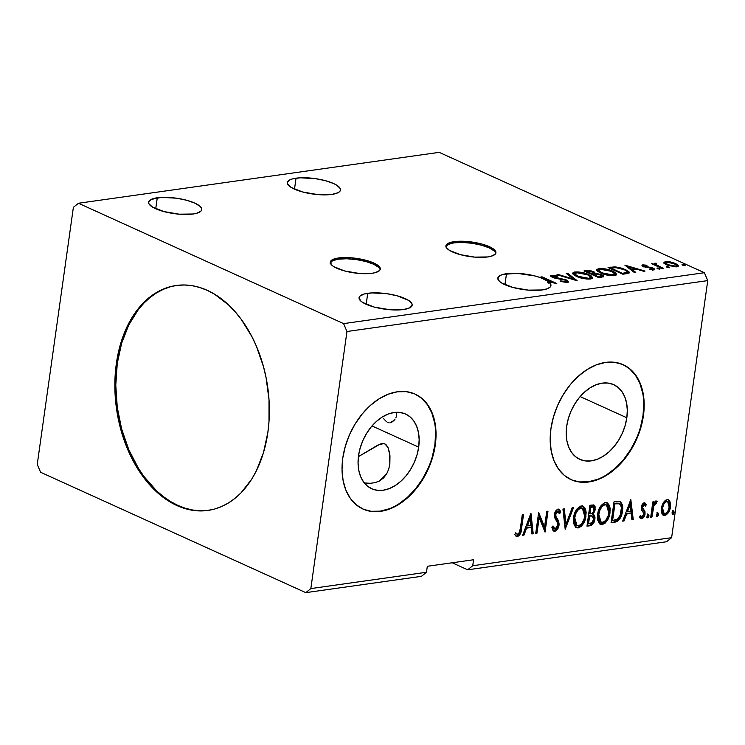 <?xml version="1.0" encoding="UTF-8"?>
<svg xmlns="http://www.w3.org/2000/svg" width="745" height="745" viewBox="0 0 745 745"><rect width="100%" height="100%" fill="white"/><g stroke="black" fill="none" stroke-linecap="round" stroke-linejoin="round"><path stroke-width="1.12" d="M380.108 269.718A25.237 7.348 8 0 0 364.752 261.216A25.237 7.348 8 0 0 338.277 259.176L338.444 257.984A25.237 7.348 -172 0 1 365.86 260.266A25.237 7.348 -172 0 1 380.276 269.141A25.237 7.348 -172 0 1 372.118 273.266L375.406 272.605L379.559 270.528L380.267 269.178L380.015 267.697L376.709 264.549L365.925 260.284L351.556 257.817L342.374 257.621L332.642 259.558L330.296 262.063L331.739 265.108L333.853 266.691L344.628 270.957L358.997 273.424L372.118 273.266A25.237 7.348 -172 0 1 344.702 270.975A25.237 7.348 -172 0 1 330.286 262.11A25.237 7.348 -172 0 1 338.444 257.984L338.277 259.176A25.237 7.348 8 0 0 330.286 262.724M495.742 253.412A25.237 7.348 8 0 0 480.385 244.909A25.237 7.348 8 0 0 453.91 242.861L454.078 241.669A25.237 7.348 -172 0 1 481.493 243.95A25.237 7.348 -172 0 1 495.909 252.825A25.237 7.348 -172 0 1 487.752 256.951L491.039 256.299L495.192 254.213L495.9 252.862L495.649 251.382L494.447 249.817L489.418 246.697L481.568 243.969L467.199 241.501L458.007 241.306L450.79 242.321L446.637 244.407L445.929 245.748L446.18 247.238L449.486 250.376L460.261 254.641L474.63 257.109L487.752 256.951A25.237 7.348 -172 0 1 460.336 254.66A25.237 7.348 -172 0 1 445.92 245.794A25.237 7.348 -172 0 1 454.078 241.669L453.91 242.861A25.237 7.348 8 0 0 445.92 246.409M157.279 197.77A26.82 7.804 -172 0 1 186.408 200.2A26.82 7.804 -172 0 1 201.727 209.615A26.82 7.804 -172 0 1 193.057 214.011L196.55 213.312L200.964 211.096L201.718 209.671L201.448 208.088L200.172 206.43L194.827 203.115L186.483 200.219L176.416 198.179L161.46 197.378L151.114 199.446L148.618 202.109L148.888 203.683L152.399 207.026L163.853 211.552L179.117 214.178L193.057 214.011A26.82 7.804 -172 0 1 163.928 211.58A26.82 7.804 -172 0 1 148.609 202.156A26.82 7.804 -172 0 1 157.279 197.77L155.733 208.758L157.279 197.77M367.732 293.297A26.82 7.804 -172 0 1 396.862 295.718A26.82 7.804 -172 0 1 412.181 305.143A26.82 7.804 -172 0 1 403.511 309.529L409.675 307.853L412.171 305.189L411.901 303.615L408.39 300.272L396.936 295.746L386.869 293.707L371.913 292.906L364.24 293.986L359.826 296.203L359.071 297.637L360.617 300.868L362.852 302.545L374.307 307.08L389.57 309.706L403.511 309.529A26.82 7.804 -172 0 1 374.381 307.098A26.82 7.804 -172 0 1 359.062 297.683A26.82 7.804 -172 0 1 367.732 293.297L366.186 304.286L367.732 293.297M383.675 418.709L385.687 420.916L383.675 418.709M386.748 421.81L385.687 420.916L386.748 421.81M388.881 422.797L387.828 422.452L388.881 422.797M391.581 422.368L389.858 422.862L394.17 420.292L391.581 422.368M395.111 419.053L394.17 420.292M396.387 416.474L395.856 417.759L396.387 416.474M396.666 412.73L396.713 415.198L396.666 412.73M383.61 477.918L379.41 481.019L386.692 473.857L383.61 477.918M389.858 463.967L389.598 453.035L388.08 447.717L384.914 443.843L382.623 443.48L380.211 444.076L358.42 456.62L377.78 445.156L383.796 443.508L385.919 444.495L388.08 447.717L389.97 455.772L389.858 463.967L388.741 469.108L386.692 473.857L388.741 469.108L389.803 464.34M506.498 273.713A26.82 7.804 -172 0 1 547.92 281.2L547.752 282.392A26.82 7.804 -172 0 1 548.814 283.202L548.981 282.01A26.82 7.804 -172 0 1 550.937 285.568A26.82 7.804 -172 0 1 542.276 289.954L547.351 288.743L550.313 286.899L550.872 284.581L548.981 282.01L556.785 283.528L542.053 276.833L540.814 277.01L551.794 282.001L547.92 281.2L540.069 277.494L534.808 275.929L516.993 273.322L503.005 274.411L500.333 275.399L497.837 278.053L499.374 281.293L501.618 282.97L513.072 287.505L528.335 290.131L542.276 289.954A26.82 7.804 -172 0 1 513.147 287.523A26.82 7.804 -172 0 1 497.828 278.099A26.82 7.804 -172 0 1 506.498 273.713L504.952 284.711L506.498 273.713M296.044 178.185A26.82 7.804 -172 0 1 325.174 180.616A26.82 7.804 -172 0 1 340.484 190.04A26.82 7.804 -172 0 1 331.823 194.426L337.979 192.75L339.729 191.521L340.484 190.087L340.214 188.513L336.703 185.17L333.592 183.531L325.248 180.635L315.182 178.604L300.216 177.804L292.552 178.884L289.88 179.871L287.384 182.525L287.644 184.108L291.165 187.442L302.619 191.977L317.882 194.603L331.823 194.426A26.82 7.804 -172 0 1 302.694 191.996A26.82 7.804 -172 0 1 287.374 182.581A26.82 7.804 -172 0 1 296.044 178.185L294.499 189.183L296.044 178.185M176.705 285.419A113.585 76.362 -98 0 0 117.272 363.43L116.35 363.56A113.585 76.362 82 0 1 176.239 285.484A113.585 76.362 82 0 1 267.874 432.342L263.469 452.671L256.317 470.905L251.801 479.007L241.082 492.799L234.992 498.358L228.482 502.95L221.628 506.535L214.486 509.068L207.129 510.53L199.632 510.912L192.061 510.204L184.481 508.416L176.984 505.557L169.637 501.674L162.494 496.785L149.14 484.213L137.443 468.316L127.842 449.729L120.709 429.139L116.322 407.357L115.214 396.284L114.851 385.212L116.35 363.56L120.755 343.231L127.898 324.997L132.424 316.895L137.518 309.575L143.133 303.103L149.233 297.544L155.733 292.953L162.596 289.367L169.73 286.834L177.087 285.372L184.592 284.99L192.163 285.698L199.734 287.486L207.231 290.345L214.588 294.228L228.575 304.956L235.075 311.689L241.166 319.26L251.866 336.582L256.373 346.174L263.506 366.763L266.058 377.557L269.001 399.618L268.992 421.623L267.874 432.342A113.585 76.362 82 0 1 207.976 510.418A113.585 76.362 82 0 1 116.35 363.56L117.272 363.43A113.585 76.362 -98 0 0 208.442 510.353M418.681 447.13A41.012 27.919 -65.6 0 1 371.662 488.72A41.012 27.919 -65.6 0 1 358.55 455.614L360.189 447.95L362.927 440.416L366.652 433.311L371.215 426.894L376.449 421.419L382.157 417.088L388.108 414.08L394.077 412.507L399.832 412.432L405.168 413.847L409.862 416.697L413.736 420.888L416.641 426.252L418.476 432.575L419.165 439.625L418.681 447.13L417.032 454.785L414.304 462.319L410.579 469.434L406.006 475.85L400.773 481.326L395.074 485.647L389.123 488.655L383.154 490.229L377.389 490.312L372.062 488.897L367.369 486.038L363.495 481.847L360.58 476.483L358.745 470.16L358.056 463.111L358.55 455.614A41.012 27.919 -65.6 0 1 405.569 414.024A41.012 27.919 -65.6 0 1 418.681 447.13L372.016 425.944L418.681 447.13M375.163 482.63L379.41 481.019L375.163 482.63L370.367 483.282L375.163 482.63M365.283 483.021L370.367 483.282L365.283 483.021M626.824 417.759A41.012 27.919 -65.6 0 1 579.806 459.348A41.012 27.919 -65.6 0 1 566.694 426.242L568.333 418.578L571.07 411.054L574.795 403.939L579.359 397.523L584.592 392.047L590.301 387.726L596.251 384.718L602.221 383.144L607.976 383.06L613.312 384.476L618.005 387.335L621.879 391.525L624.785 396.889L626.62 403.213L627.309 410.262L626.824 417.759L625.176 425.423L622.447 432.957L618.722 440.062L614.15 446.478L608.916 451.954L603.217 456.275L597.267 459.283L591.297 460.857L585.533 460.941L580.206 459.525L575.513 456.666L571.639 452.476L568.724 447.121L566.889 440.789L566.2 433.739L566.694 426.242A41.012 27.919 -65.6 0 1 613.712 384.653A41.012 27.919 -65.6 0 1 626.824 417.759L580.159 396.582L626.824 417.759M570.884 479.557A63.102 42.949 114.4 0 0 643.01 415.477L643.429 415.663A63.102 42.949 -65.6 0 1 571.098 479.65A63.102 42.949 -65.6 0 1 550.928 428.72L550.173 440.258L551.226 451.097L554.047 460.829L558.527 469.08L564.496 475.524L571.713 479.92L579.917 482.099L588.774 481.978L597.965 479.557L607.119 474.928L615.892 468.279L623.947 459.851L630.968 449.98L636.696 439.038L640.905 427.453L643.429 415.663L644.183 404.125L643.131 393.286L640.309 383.554L635.83 375.303L629.86 368.859L622.643 364.463L614.439 362.284L605.583 362.405L596.391 364.836L587.237 369.455L578.465 376.113L570.409 384.532L563.388 394.403L557.66 405.345L553.451 416.93L550.928 428.72A63.102 42.949 -65.6 0 1 623.258 364.733A63.102 42.949 -65.6 0 1 643.429 415.663L643.01 415.477A63.102 42.949 114.4 0 0 623.043 364.64M362.74 508.919A63.102 42.949 114.4 0 0 434.866 444.84L435.285 445.035A63.102 42.949 -65.6 0 1 362.955 509.021A63.102 42.949 -65.6 0 1 342.784 458.082L342.029 469.62L343.082 480.469L345.904 490.201L350.383 498.452L356.352 504.896L363.569 509.291L371.774 511.47L380.63 511.34L389.821 508.919L398.975 504.291L407.748 497.641L415.803 489.214L422.825 479.352L428.552 468.409L432.761 456.825L435.285 445.035L436.039 433.497L434.987 422.648L432.165 412.916L427.686 404.675L421.717 398.221L414.499 393.826L406.295 391.656L397.439 391.777L388.247 394.198L379.093 398.826L370.321 405.476L362.266 413.903L355.244 423.775L349.517 434.708L345.308 446.292L342.784 458.082A63.102 42.949 -65.6 0 1 415.114 394.105A63.102 42.949 -65.6 0 1 435.285 445.035L434.866 444.84A63.102 42.949 114.4 0 0 414.9 394.003M40.621 472.283L305.795 592.648L421.428 576.332L305.795 592.648L310.842 588.578L426.475 572.262L421.428 576.332L426.475 572.262L310.842 588.578L346.965 331.506L707.75 280.604L671.618 537.676L472.73 565.734L473.569 559.756L427.313 566.284L426.475 572.262L427.313 566.284L473.569 559.756L472.73 565.734L671.618 537.676L666.57 541.745L467.683 569.804L666.57 541.745L671.618 537.676L707.75 280.604L346.965 331.506L343.603 323.619L78.43 203.255L439.205 152.352L704.379 272.717L343.603 323.619L704.379 272.717L707.75 280.604L704.379 272.717L439.205 152.352L78.43 203.255L73.382 207.324L37.25 464.396L40.621 472.283L305.795 592.648L310.842 588.578L346.965 331.506L343.603 323.619L78.43 203.255L73.382 207.324L37.25 464.396L40.621 472.283M452.187 562.773L467.683 569.804L472.73 565.734L467.683 569.804L452.187 562.773M576.919 280.679L567.588 273.238L566.228 273.424L573.464 279.058L558.359 274.542L556.999 274.728L577.124 280.651L567.588 273.238L566.228 273.424L573.464 279.058L558.359 274.542L556.999 274.728L576.919 280.679M595.264 273.368L595.181 273.992L593.653 271.729L593.523 272.633L593.653 271.729L586.268 270.603L585.952 271.813L586.268 270.603L583.978 270.919L598.71 277.606L603.245 276.777L603.282 275.79L601.96 274.886L595.264 273.368L594.454 272.139L591.083 270.863L583.978 270.919L598.71 277.606L603.534 276.386L601.587 274.719L595.348 273.164M626.554 273.685L629.05 272.968L628.957 271.692L622.373 268.312L615.631 266.915L608.06 267.529L622.792 274.216L629.32 272.53L625.567 269.55L614.895 266.878L608.06 267.529L622.792 274.216L626.554 273.685M652.843 269.252L653.281 268.172L651.214 267.474L651.13 268.032L651.214 267.474L648.122 267.008L648.038 267.604L648.122 267.008L645.766 266.682L645.692 267.25L645.766 266.682L644.49 266.282L644.406 266.906L644.248 265.453L646.977 265.742L646.781 265.22L646.716 265.695L646.781 265.22L642.59 264.913L641.939 265.322L642.451 266.021L652.099 268.377L652.601 269.308L649.463 269.103L649.742 269.653L654.287 269.839L654.529 268.945L652.834 267.976L644.071 266.049L644.248 265.453L646.977 265.742L646.781 265.22L642.851 264.866L642.684 266.058L643.773 266.03M662.435 268.619L663.674 268.442L655.814 264.559L655.721 263.87L656.755 263.804L656.205 263.199L654.324 263.348L654.492 264.279L651.67 263.73L662.435 268.619L663.674 268.442L656.559 265.099L656.205 263.199L654.892 263.162L654.492 264.279L651.67 263.73L662.435 268.619M664.019 262.938L668.786 265.667L676.739 266.71L678.229 266.198L677.391 264.456L670.724 261.989L666.71 261.57L664.149 262.147L664.019 262.938L666.626 264.838L676.739 266.71L678.416 265.853L675.762 263.553L670.724 261.989L665.592 261.653L663.935 262.519M682.56 265.164L685.186 265.276L682.932 264.447L682.038 264.568L682.56 265.164L684.832 265.574L684.636 264.866L682.373 264.456L682.56 265.164L682.373 264.456M666.999 267.353L669.625 267.464L667.371 266.645L666.477 266.766L666.999 267.353L669.261 267.772L669.075 267.064L666.803 266.654L666.999 267.353L666.803 266.654M657.453 268.703L660.079 268.815L657.826 267.986L656.922 268.116L657.453 268.703L659.716 269.113L659.521 268.414L657.258 268.004L657.453 268.703L657.258 268.004M624.869 265.155L634.414 272.568L635.764 272.381L632.71 270.007L637.254 269.364L643.643 271.273L644.993 271.078L624.869 265.155L634.414 272.568L635.764 272.381L632.71 270.007L637.254 269.364L643.643 271.273L644.993 271.078L624.869 265.155M600.544 273.005L610.984 275.659L615.146 275.482L616.683 274.328L615.212 272.456L611.515 270.621L602.398 268.535L598.533 268.647L596.764 269.643L597.555 271.217L600.544 273.005C604.679 274.914 609.326 275.79 614.467 275.613L616.674 274.439L612.93 271.217C608.758 269.28 604.074 268.405 598.887 268.591L596.726 269.783L600.544 273.005M576.472 276.404L586.902 279.058L591.074 278.881L592.61 277.727L591.139 275.855L587.433 274.02L578.325 271.934L574.46 272.046L572.682 273.043L573.482 274.616L576.472 276.404C580.606 278.313 585.244 279.179 590.394 279.012L592.601 277.838L588.848 274.616C584.685 272.67 580.001 271.795 574.805 271.99L572.654 273.182L576.472 276.404M567.029 282.299L568.23 281.331L566.107 279.859L552.79 276.712L552.948 275.976L557.186 276.497L557.251 275.948L551.626 275.259L550.63 275.65L551.151 276.665L554.653 278.062L564.794 280.008L566.2 280.846L565.865 281.536L560.436 280.874L560.175 281.359L565.93 282.364L568.277 281.638L566.461 280.008L553.358 277.028L553.125 275.948L557.186 276.497L557.251 275.948L551.626 275.259L550.536 275.855L552.175 277.233L555.053 278.155L565.194 280.176L566.321 281.144L565.427 281.629L560.436 280.874L560.175 281.359L567.029 282.299M551.794 282.001L547.92 281.2L547.752 282.392L548.897 282.634L547.752 282.392A26.82 7.804 8 0 1 548.814 283.202L548.981 282.01L556.785 283.528L542.053 276.833L540.814 277.01L551.794 282.001L551.719 282.579L551.794 282.001M663.283 502.642L661.579 506.796L661.169 510.25L662.072 514.078L663.758 515.438L665.844 515.14L668.61 512.29L670.193 508.323L670.565 504.151L669.774 501.199L667.976 499.662L665.462 500.23L663.283 502.642L661.318 508.239L663.329 515.298L664.782 515.466C667.976 514.125 669.867 511.284 670.444 506.945L669.997 501.683L668.442 499.821L666.999 499.634L663.283 502.642M650.702 517.188L651.94 517.011L653.942 505.529L655.023 503.583L656.345 503.248L656.783 501.236L655.162 501.813L653.775 503.974L654.091 501.72L652.843 501.897L650.702 517.188L651.94 517.011L653.598 506.6L657.174 501.534L656.298 501.152L653.775 503.974L654.091 501.72L652.843 501.897L650.702 517.188M644.527 502.838L646.353 504.682L643.708 503.005L642.264 504.439L641.38 506.842L641.482 509.785L643.838 513.426L642.609 516.527L641.417 516.779L640.449 515.475L639.536 516.993L641.547 518.725L643.615 517.505L645.058 513.92L644.872 511.312L642.553 507.652L643.522 504.989L644.555 504.812L645.44 506.097L646.353 504.682L644.257 502.847C642.59 503.508 641.613 504.952 641.324 507.196L641.389 509.496L643.708 512.756L643.801 514.171L641.929 516.844L640.16 516.08M620.194 501.72L614.001 501.86L611.058 522.785L616.981 521.612L619.579 519.246L621.898 513.957L622.662 507.196L622.177 504.356L620.417 501.851L618.387 501.366L614.001 501.86L611.058 522.785L614.821 522.254L611.133 522.273L614.821 522.254C619.244 520.885 621.786 517.188 622.457 511.182C623.239 506.861 622.494 503.704 620.194 501.72L620.064 501.664M586.976 526.175L592.303 524.704L593.914 522.459L594.873 519.246L594.706 516.117L593.067 514.255L594.948 510.856L595.125 506.721L593.718 504.97L589.919 505.25L586.976 526.175L590.217 525.719C592.815 524.862 594.37 522.701 594.873 519.246C595.236 516.741 594.64 515.074 593.067 514.255L595.208 509.589L593.979 505.063L589.919 505.25L586.976 526.175M565.185 529.257L573.529 507.568L572.169 507.755L566.004 524.191L564.291 508.872L562.941 509.058L565.185 529.257L573.529 507.568L572.169 507.755L566.004 524.191L564.291 508.872L562.941 509.058L565.185 529.257M536.959 533.234L539.147 517.663L545.051 532.098L547.994 511.172L546.755 511.34L544.558 526.948L538.654 512.486L535.72 533.411L536.959 533.234L535.785 532.899L536.959 533.234L539.147 517.663L545.051 532.098L547.994 511.172L546.755 511.34L544.558 526.948L538.654 512.486L535.72 533.411L536.959 533.234M520.308 528.717L518.697 533.858L517.403 534.333L515.67 532.824L514.814 534.519L515.903 535.99L517.533 536.502L519.302 535.515L520.541 533.439L523.502 514.627L522.264 514.804L520.308 528.717C520.317 531.232 519.489 533.113 517.822 534.361L515.67 532.824L514.814 534.519L516.443 536.344L517.533 536.502C520.15 535.068 521.481 532.479 521.519 528.754L523.502 514.627L522.264 514.804L520.308 528.717M530.766 513.603L522.636 535.255L523.996 535.068L526.603 528.121L531.148 527.479L531.874 533.951L533.224 533.765L530.98 513.566L522.636 535.255L523.996 535.068L526.603 528.121L531.148 527.479L531.874 533.951L533.224 533.765L530.766 513.603M558.48 509.217L559.812 511.945L560.65 512.327C560.352 510.437 559.476 509.403 558.024 509.226C555.993 510.046 554.802 511.806 554.438 514.516L554.634 517.617L557.698 523.241L557.819 525.244L555.053 529.108L553.014 525.979L551.849 527.181L553.777 531.092L555.23 531.157L557.67 528.969L559.141 524.126L558.48 520.727L555.845 516.285L555.919 513.305L557.521 511.415L558.415 511.536L559.495 513.752L560.65 512.327L559.784 510.139L558.024 509.226L556.105 510.465L554.848 512.811L554.541 517.263L557.39 522.394L557.865 524.713L557.195 527.227L555.556 528.959L554.196 528.848L553.014 525.979L551.849 527.181L553.116 530.598L554.848 531.241L553.386 530.85M573.492 517.915L573.548 523.297L575.606 527.274L578.204 527.944L581.109 526.473L583.475 523.456L585.617 517.952L586.147 512.346L585.477 509.04L583.382 506.302L580.467 506.134L577.04 508.872L574.646 513.333L573.492 517.915L576.285 527.702L578.204 527.944C582.618 525.989 585.197 522.021 585.961 516.062L583.205 506.218L581.202 505.957C576.807 507.978 574.246 511.964 573.492 517.915M597.574 514.516L597.62 519.898L599.678 523.884L602.286 524.545L605.182 523.074L607.548 520.057L609.689 514.553L610.23 508.947L609.55 505.641L607.454 502.903L604.54 502.735L601.113 505.473L598.719 509.934L597.574 514.516L600.368 524.303L602.286 524.545C606.691 522.59 609.28 518.632 610.034 512.662L607.277 502.819L605.275 502.558C600.889 504.579 598.319 508.565 597.574 514.516M630.81 499.485L622.68 521.137L624.031 520.951L626.638 514.013L631.192 513.37L631.909 519.842L633.269 519.647L630.81 499.485L622.68 521.137L624.031 520.951L626.638 514.013L631.192 513.37L631.909 519.842L633.269 519.647L630.81 499.485M646.958 516.266L647.331 517.766L648.225 517.635L649.035 515.978L648.671 514.478L647.778 514.609L647.023 515.959L647.759 517.868L649.035 515.978L648.243 514.376L646.958 516.266M656.513 514.925L656.876 516.415L657.77 516.294L658.589 514.627L658.217 513.128L657.323 513.258L656.568 514.618L657.304 516.518L658.589 514.627L657.788 513.035L656.513 514.925M672.074 512.728L672.446 514.218L673.34 514.097L674.15 512.43L673.787 510.94L672.884 511.061L672.13 512.42L672.865 514.32L674.15 512.43L673.359 510.837L672.074 512.728M432.342 456.629L434.866 444.84L435.62 433.301M434.558 422.462L431.737 412.73L427.257 404.479L421.298 398.035M371.345 511.275L380.211 511.154L389.393 508.733M398.547 504.104L407.329 497.455L415.375 489.027L422.406 479.156L428.133 468.214M640.486 427.267L643.01 415.477L643.764 403.939M642.702 393.09L639.88 383.358L635.401 375.117L629.441 368.673M579.489 481.913L588.354 481.782L597.537 479.361M606.691 474.733L615.472 468.084L623.518 459.665L630.549 449.794L636.277 438.852M520.532 529.388L522.59 514.758L520.681 528.373L521.519 528.754L520.681 528.373C520.643 532.098 519.312 534.687 516.685 536.121L516.043 536.111M517.235 534.277L516.769 533.988M517.822 534.361L517.039 534.174M516.201 533.793L516.974 533.979L516.201 533.793M515.81 536.046L517.598 535.813L518.893 534.603L520.364 530.375M530.319 514.804L532.386 533.383L533.224 533.765L531.818 533.457L532.386 533.383L530.319 514.804M530.31 527.097L531.148 527.479L525.756 527.739L526.603 528.121L525.756 527.739L523.158 534.687L523.996 535.068L522.841 534.724L525.756 527.739L530.31 527.097M529.322 518.25L526.594 525.523L527.432 525.905L526.594 525.523L529.322 518.25L530.161 518.632L530.915 525.411L527.432 525.905L530.161 518.632L529.322 518.25M538.542 513.277L543.72 526.566L544.558 526.948L543.72 526.566L538.542 513.277M547.081 511.293L544.316 530.962L547.081 511.293M538.309 517.281L539.147 517.663L538.309 517.281L536.121 532.852L538.309 517.281M555.053 529.108L553.637 528.643L552.399 526.613M558.07 508.956L558.908 509.338L558.024 509.226M557.707 511.377L556.86 510.996L554.857 513.873L555.696 514.255L558.256 511.452L556.86 510.996L559.495 513.752L560.65 512.327L559.812 511.945L559.169 512.737L559.812 511.945L558.191 509.021M556.068 516.853L555.696 514.255L554.857 513.873L555.23 516.471L556.068 516.853L555.23 516.471L556.478 518.334L557.316 518.716L556.068 516.853M559.057 525.095L557.316 518.716L556.478 518.334L558.219 524.713L559.057 525.095L558.219 524.713C557.754 527.851 556.347 529.9 554.001 530.859L554.848 531.241C557.195 530.282 558.601 528.233 559.057 525.095M553.665 530.878L556.226 529.416L558.033 525.709L557.94 521.1L554.802 514.599L556.124 511.321L557.241 511.005L558.061 511.759M553.749 528.689L552.278 526.147M563.509 508.984L565.157 523.81L566.004 524.191L565.157 523.81L563.509 508.984M572.486 507.718L565.008 527.628L572.486 507.718M582.758 506.051L585.123 515.68L585.961 516.062L585.123 515.68C584.359 521.64 581.771 525.607 577.366 527.562L575.885 527.479L578.846 527.087L581.538 524.694L584.257 519.461L585.309 513.789L584.639 508.658M583.959 507.298L582.543 505.92M576.509 525.365L574.823 524.005L573.92 521.658L574.591 514.301L577.785 508.956L579.517 507.857L581.23 507.783M582.366 508.276L580.113 507.718L582.366 508.276L584.713 516.229C584.117 521.044 582.031 524.238 578.465 525.802L576.993 525.616L574.74 517.728L573.901 517.347L576.146 525.234L576.993 525.616M574.74 517.728C575.336 512.942 577.412 509.729 580.951 508.099L580.113 507.718C576.565 509.347 574.497 512.56 573.901 517.347L574.74 517.728L576.006 513.193L577.99 509.98L580.364 508.239L582.571 508.379L584.341 510.623L584.862 514.73L584.024 519.284L581.566 523.847L578.763 525.746L576.397 525.244L574.768 522.04L574.74 517.728M593.504 504.924L594.37 509.207L595.208 509.589L594.37 509.207L592.228 513.873L593.067 514.255L592.228 513.873C593.793 514.693 594.398 516.36 594.026 518.865L594.873 519.246L594.026 518.865C593.532 522.32 591.977 524.48 589.379 525.337L590.217 525.719L587.051 525.663L590.217 525.113L592.508 523.055M592.508 523.064L594.11 518.026L593.588 515.093L592.228 513.873L594.37 509.207L594.286 506.339L593.514 504.933M593.216 514.572L592.75 514.171M594.286 506.339L593.989 505.538M591.865 515.801L588.783 515.698L592.2 515.959L593.625 519.414C593.15 522.003 591.921 523.418 589.947 523.651L587.684 523.474L588.783 515.698L592.107 516.006M593.216 507.14L590.021 506.842L593.216 507.14L593.961 509.804C593.551 512.243 592.424 513.594 590.562 513.845L589.081 513.547L590.021 506.842L592.21 506.693M589.919 513.929L590.869 507.224L590.021 506.842L589.081 513.547L589.919 513.929L590.869 507.224L593.057 507.075L594.016 508.621L593.402 511.722L592.312 513.203L589.919 513.929M592.2 515.959L593.681 518.241L592.368 522.45L588.531 523.856L589.621 516.08L588.783 515.698L587.684 523.474L588.531 523.856L589.621 516.08L592.499 516.071L591.651 515.689M606.83 502.651L609.196 512.281L610.034 512.662L609.196 512.281C608.432 518.25 605.853 522.208 601.439 524.163L599.958 524.08L602.919 523.688L605.611 521.304L608.33 516.062L609.382 510.4L608.712 505.259M608.032 503.909L606.616 502.521M600.582 521.966L598.896 520.606L598.002 518.259L598.254 512.43L601.224 506.2L603.599 504.458L605.312 504.393M606.439 504.877L604.186 504.318L606.439 504.877L608.795 512.83C608.19 517.654 606.113 520.839 602.547 522.403L601.066 522.226L598.812 514.339L597.974 513.957L600.219 521.845L601.066 522.226M598.812 514.339C599.418 509.543 601.485 506.339 605.033 504.7L604.186 504.318C600.647 505.957 598.57 509.161 597.974 513.957L598.812 514.339L600.079 509.794L602.072 506.581L604.437 504.84L606.654 504.989L608.414 507.224L608.935 511.331L608.097 515.885L605.638 520.457L603.133 522.273L600.47 521.845L598.84 518.641L598.812 514.339M619.356 501.338C621.647 503.322 622.401 506.479 621.609 510.8L622.457 511.182L621.609 510.8C620.948 516.807 618.406 520.504 613.973 521.872L618.164 519.619L621.06 513.575L621.758 505.995L620.855 502.875L619.579 501.469M617.596 503.21L614.104 503.443L614.942 503.825L619.263 503.797C621.218 505.287 621.861 507.801 621.209 511.349C620.902 514.599 619.616 517.235 617.344 519.265L613.945 520.271L611.766 520.075L612.604 520.457L614.942 503.825L614.104 503.443L611.766 520.075L614.104 503.443L616.72 503.173M619.263 503.797L620.762 505.371L621.358 507.894L620.268 515.13L617.344 519.265L612.604 520.457L614.942 503.825L619.263 503.797M630.354 500.696L632.421 519.265L633.269 519.647L631.853 519.349L632.421 519.265L630.354 500.696M630.345 512.988L631.192 513.37L625.8 513.631L626.638 514.013L625.8 513.631L623.193 520.569L624.031 520.951L622.876 520.615L625.8 513.631L630.345 512.988M629.357 504.132L626.629 511.405L627.476 511.787L626.629 511.405L629.357 504.132L630.205 504.514L630.959 511.293L627.476 511.787L630.205 504.514L629.357 504.132M644.965 502.95L644.257 502.847M644.071 504.71L643.224 504.328L641.734 506.563L642.581 506.945L644.481 504.775L643.224 504.328L645.44 506.097L646.353 504.682L645.515 504.3L644.947 505.175L645.515 504.3L644.127 502.568M642.684 508.286L642.581 506.945L641.734 506.563L641.836 507.904L642.861 509.301L643.708 509.682L642.684 508.286M644.974 511.61L642.861 509.301L644.974 511.61L644.136 511.228L644.211 513.538L645.058 513.92L644.974 511.61M641.929 516.844L640.449 515.475L639.536 516.993L640.802 518.567L641.808 518.706C643.643 517.971 644.723 516.378 645.058 513.92L644.211 513.538C643.876 515.996 642.795 517.589 640.97 518.324L640.402 518.324M640.206 518.278L642.479 517.468L644.071 514.311L644.136 511.228L641.715 507.271L642.227 505.166L643.708 504.43M647.731 514.041L648.243 514.376M647.405 513.994L649.035 515.978L648.197 515.596L646.911 517.486M647.172 517.607L647.759 517.868L647.172 517.607M647.033 517.458L648.141 515.903L647.833 514.097M653.179 501.851L652.937 503.592L653.775 503.974L652.937 503.592L653.179 501.851M657.174 501.534L656.298 501.152L657.174 501.534L656.326 501.152L655.525 502.838L656.14 500.985M655.507 502.866L656.345 503.248M655.833 503.052L654.175 503.21M653.663 503.918L652.76 506.218L653.598 506.6L652.76 506.218L651.828 511.489L652.667 511.871L651.828 511.489L651.102 516.63L651.94 517.011L650.767 516.676L652.667 506.544L653.849 503.629L655.134 502.679M657.276 512.69L657.788 513.035M656.95 512.653L658.589 514.627L657.742 514.246L656.457 516.136M656.727 516.257L657.304 516.518L656.727 516.257M656.578 516.108L657.686 514.553L657.379 512.746M666.989 513.063L668.665 510.111L669.69 505.855L669.532 502.475L667.995 499.671L669.997 501.683L669.159 501.301L669.606 506.563L670.444 506.945L669.606 506.563C669.029 510.902 667.138 513.743 663.935 515.084L664.782 515.466L662.92 515.056L666.365 513.771M663.441 513.165L661.942 511.489L661.905 506.665L663.73 502.633L665.089 501.404L666.654 501.189M667.688 501.636L665.89 501.134L667.688 501.636L669.196 507.14C668.805 510.362 667.418 512.513 665.043 513.584L664.037 513.454L662.556 508.071L661.718 507.69L663.199 513.072L664.037 513.454M663.646 513.212L662.789 511.871L662.556 508.071C662.957 504.831 664.354 502.651 666.738 501.515L665.89 501.134C663.516 502.27 662.119 504.449 661.718 507.69L662.556 508.071L663.897 504.03L665.928 501.785L667.492 501.571L668.963 503.322L669.196 507.14L667.874 511.144L665.834 513.324L663.637 513.203M672.847 510.493L673.359 510.837M672.521 510.455L674.15 512.43L673.312 512.048L672.027 513.938M672.288 514.059L672.865 514.32L672.288 514.059M672.148 513.91L673.247 512.355L672.94 510.558M530.915 525.411L527.432 525.905L530.161 518.632L530.915 525.411M630.959 511.293L627.476 511.787L630.205 504.514L630.959 511.293M684.534 265.592L684.636 264.866L684.534 265.592M684.832 265.574L684.636 264.866M664.177 263.209L665.425 262.855L665.592 261.653L665.797 262.808M670.649 262.519L670.724 261.989L670.649 262.519M675.65 264.335L675.762 263.553L675.65 264.335M676.572 265.239L677.997 266.365M665.956 262.789L663.981 263.348M678.127 266.561L676.488 265.192M676.32 266.282L676.311 266.906M665.732 264.503L666.077 263.609M666.915 262.259L674.523 263.73L676.6 265.471L675.315 266.803L675.408 266.114L667.883 264.671L667.79 265.322L667.883 264.671L665.779 262.873L667.809 262.193L672.903 263.106L676.497 265.09L676.479 265.714L674.989 266.161L670.416 265.565L666.188 263.646L665.872 262.668L666.915 262.259M676.413 266.747L676.6 265.471M665.779 262.873L665.658 264.363M668.973 267.79L669.075 267.064L668.973 267.79M669.261 267.772L669.075 267.064M652.816 264.252L652.909 263.553L652.816 264.252M654.399 264.969L654.492 264.279L654.399 264.969M654.892 263.162L654.725 264.363L656.038 264.391M656.121 263.786L656.205 263.199L656.121 263.786M656.196 264.978L655.684 265.024M655.395 265.425L656.01 263.795M656.447 265.9L656.559 265.099L656.447 265.9M659.958 267.502L660.061 266.803L659.958 267.502M655.684 264.363L654.38 264.438M659.427 269.131L659.521 268.414L659.427 269.131M659.716 269.113L659.521 268.414M644.49 266.282L644.248 265.453M642.544 266.077L642.851 264.866L641.939 265.332L643.298 266.477L652.099 268.377L652.22 269.997L652.303 269.373L649.463 269.103L649.742 269.653L653.765 269.951L654.753 269.439L653.281 268.172L653.114 269.364L654.073 269.895L652.667 269.178M652.704 270.277L652.871 269.075L652.303 269.373M644.574 266.095L642.423 266.105M627.281 267.027L628.435 267.371L627.281 267.027M635.122 269.373L635.783 269.569L635.122 269.373M632.552 271.124L632.71 270.007L632.552 271.124M631.648 270.426L632.673 270.277L631.648 270.426M628.519 266.747L635.215 268.749L635.085 269.671L635.215 268.749L631.732 269.243L631.574 270.361L631.732 269.243L628.519 266.747L628.361 267.874L628.519 266.747L635.215 268.749L631.732 269.243L628.519 266.747M611.338 268.247L610.025 268.423L610.509 267.176L610.77 268.321M614.793 267.613L614.895 266.878L614.793 267.613M625.465 270.286L625.567 269.55L625.465 270.286M627.15 271.627L628.92 273.052M629.004 273.192L626.629 271.338M627.076 273.108L626.647 273.713M622.522 273.35L610.816 268.032L610.714 268.731L610.816 268.032L615.631 267.604L624.319 269.718C626.787 270.742 627.616 271.683 626.815 272.521L626.657 273.666L626.815 272.521L623.863 273.164L623.733 274.076L623.863 273.164L622.522 273.35L622.429 274.048L622.522 273.35L610.816 268.032L616.832 267.669L624.319 269.718L626.787 271.18L627.16 272.242L622.522 273.35M626.759 273.648L626.815 272.521M596.885 270.435L598.719 269.792L598.887 268.591L599.045 269.755M612.818 271.962L612.93 271.217L612.818 271.962M614.55 273.34L616.366 274.97M599.101 269.746L596.773 270.537M616.339 274.914L614.001 273.024M600.451 269.271L611.682 271.394L614.727 273.927L612.911 274.933L612.8 275.734L612.911 274.933L601.783 272.828L601.69 273.49L601.783 272.828L598.719 270.267L600.451 269.271L603.282 269.252L611.124 271.152L613.526 272.391L614.653 274.16L610.881 275.017L604.148 273.741L599.045 271.059L598.906 269.876L600.451 269.271M614.225 275.641L614.727 273.927M595.162 274.179L593.486 272.921L595.097 274.56M601.457 275.659L601.587 274.719L601.457 275.659M601.541 275.967L603.022 276.889M603.115 276.991L601.42 275.911M592.983 274.477L592.489 274.588M586.734 271.431L592.433 271.916L593.635 272.931L592.098 273.49L591.949 274.542L592.098 273.49L591.362 274.272L591.456 273.573L586.734 271.431L586.641 272.13L586.734 271.431L590.301 271.273L593.644 272.903L591.456 273.573L586.734 271.431M592.182 274.644L592.936 274.486M593.448 274.197L593.635 272.931M592.973 274.262L595.758 273.974L600.34 274.886L601.55 275.929L599.874 276.544L599.744 277.466L599.874 276.544L598.449 276.749L598.347 277.447L598.449 276.749L592.973 274.262L592.871 274.961L592.973 274.262L596.047 273.974L600.917 275.194L601.392 276.162L598.449 276.749L592.973 274.262M601.336 277.242L601.55 275.929M572.803 273.834L574.637 273.192L574.805 271.99L574.972 273.145M588.746 275.361L588.848 274.616L588.746 275.361M590.478 276.73L592.284 278.36M575.019 273.145L572.7 273.937M592.266 278.313L589.928 276.423M576.379 272.67L587.6 274.784L590.655 277.326L588.839 278.332L588.727 279.124L588.839 278.332L577.71 276.227L577.617 276.889L577.71 276.227L574.646 273.657L577.692 272.586L585.216 273.871L588.606 275.287L590.627 277.056L589.844 278.09L587.544 278.416L580.076 277.14L574.963 274.458L574.833 273.275L576.379 272.67M590.152 279.04L590.655 277.326M558.275 275.11L558.359 274.542L558.275 275.11M573.389 279.626L573.464 279.058L573.389 279.626M567.429 274.356L567.588 273.238L567.429 274.356M573.454 279.124L574.544 279.971L573.454 279.124M560.361 281.405L560.436 280.874L560.361 281.405M565.325 282.346L565.427 281.629L565.325 282.346M566.144 282.364L566.321 281.144M550.993 276.553L551.626 275.259L551.458 276.46L552.455 276.404M557.186 276.497L557.251 275.948L557.167 276.497M552.306 277.466L553.125 275.948M553.265 277.662L553.358 277.028L553.265 277.662M555.938 278.332L556.012 277.783L555.938 278.332M558.936 278.807L559.02 278.23L558.936 278.807M566.312 281.051L566.461 280.008L566.312 281.051M566.312 281.219L567.774 282.122M568.062 282.532L566.293 281.21M553.395 277.112L553.898 277.121M552.743 276.414L550.825 276.609M541.96 277.531L542.053 276.833L541.96 277.531M170.661 286.704L163.518 289.237L156.664 292.822L150.155 297.413L144.064 302.973L138.44 309.445L128.829 324.867L121.677 343.1L117.272 363.43L115.773 385.081L117.254 407.226L121.64 429.008L128.764 449.598L138.365 468.186L143.981 476.511L156.571 490.815L163.416 496.654L170.558 501.543L177.906 505.427L185.412 508.286L192.983 510.074L200.554 510.781M495.481 252.583L494.28 251.018L489.251 247.889L481.4 245.17L471.92 243.252L462.272 242.442L453.91 242.861L448.108 244.444L445.761 246.949M379.848 268.898L378.646 267.334L373.618 264.205L365.758 261.486L356.287 259.567L346.639 258.757L338.277 259.176L332.475 260.759L330.128 263.264M208.898 510.288L207.976 510.418M553.777 531.092L552.939 530.71M583.205 506.218L582.366 505.827M607.277 502.819L606.439 502.437M656.745 501.217L655.898 500.836M656.103 503.099L655.265 502.717M668.442 499.821L667.604 499.439M643.82 265.686L643.652 266.878M598.719 270.267L598.552 271.459M574.646 273.657L574.479 274.858M177.17 285.354L176.239 285.484"/></g></svg>
